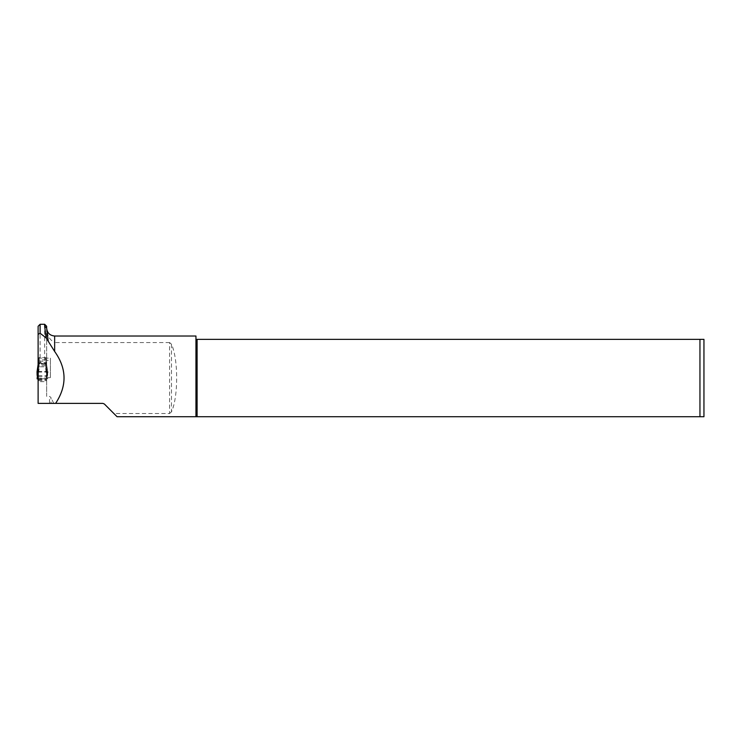 <?xml version="1.0" encoding="UTF-8"?>
<svg xmlns="http://www.w3.org/2000/svg" width="741" height="741" viewBox="0 0 741 741"><rect width="100%" height="100%" fill="white"/><g stroke="black" fill="none" stroke-linecap="round" stroke-linejoin="round"><path stroke-width="0.56" stroke-dasharray="3.71 2.78" d="M46.377 366.582L47.628 375.418L46.377 375.983L46.377 358.051L46.377 363.183L45.581 362.534L39.18 362.534L38.375 363.183L38.375 358.051L38.458 362.284M46.377 358.051L45.581 357.681L45.581 359.885L46.377 360.33M38.375 360.33L39.18 359.885L39.18 357.681L45.581 357.681M39.18 357.681L38.375 358.051M38.375 362.655L38.375 365.674L46.377 365.674L46.377 362.655M37.05 378.095L37.847 378.04L39.375 366.776L45.386 366.776L46.915 378.04L47.711 378.095L46.377 365.674M39.375 366.776L38.449 367.777L37.402 375.511M45.581 362.534L45.386 366.776M46.377 378.984L46.377 369.518L47.628 378.855L46.377 378.984L46.377 380.661L46.377 378.781L38.375 378.781L38.375 380.661L38.449 367.777M38.143 371.278L37.569 375.567M47.628 378.855L47.711 378.095M46.377 369.518L46.377 368.379M37.847 378.04L46.915 378.04M38.375 380.661L46.377 380.661M46.377 375.983L46.377 378.781M38.375 369.518L38.375 378.984M38.375 378.781L38.115 375.752M38.143 375.761L38.375 366.582L38.375 375.983M38.375 366.582L38.375 363.025M38.375 365.674L38.375 368.379M45.581 366.841L46.312 367.777M38.115 369.648L39.18 359.885L45.581 359.885L46.915 371.426L47.711 371.686L46.377 363.025M39.375 361.21L45.386 361.21M38.143 368.175L37.133 375.418M47.628 375.418L47.711 371.704M38.115 371.426L46.915 371.426M45.581 361.275L46.312 362.34M39.18 361.275L38.449 362.34M38.115 379.781L46.646 379.781L46.646 381.652L38.115 381.652L38.115 358.144L38.115 364.248L46.646 364.248L46.646 328.031C47.368 330.708 46.618 338.452 54.649 342.555L54.649 336.025M46.646 364.248L46.646 326.281M38.115 381.652L38.115 403.382L51.009 403.382L51.009 397.565L49.499 396.361L49.499 403.382M38.115 326.281L38.115 363.896L40.116 363.655L40.116 324.28M169.587 413.515L171.477 411.857C178.368 397.046 178.405 359.181 171.477 344.213L169.587 342.555L169.587 413.515L113.873 413.515L104.361 404.002L102.851 403.382L51.009 403.382M44.645 324.28L44.645 363.655L40.116 363.655M46.646 379.781L46.646 396.361L49.499 396.361M46.646 381.652L46.646 396.361M38.115 358.144L50.379 358.144L50.379 377.697L46.646 377.697M50.379 377.697L50.379 360.339L46.646 360.339M169.587 342.555L54.649 342.555M53.723 403.382L51.009 397.565M46.646 363.896L44.645 363.655M195.948 336.025L195.948 416.72L117.069 416.72L113.873 413.515M195.948 339.359L703.95 339.359L703.95 416.72M197.097 339.359L197.097 416.72L195.948 416.72M699.949 339.359L699.949 416.72L197.097 416.72M50.379 358.144L50.379 360.339M38.115 372.093L50.379 372.093M39.18 366.841L39.18 362.534M46.618 371.278L46.618 378.92M38.3 378.938L46.451 378.938M38.375 379.123L46.377 379.123M46.618 368.175L46.618 375.761M38.3 375.844L46.451 375.844M38.375 376.252L46.377 376.252M171.477 344.213L171.477 411.857M38.375 363.183L46.377 363.183M47.702 371.676L46.303 362.284"/><path stroke-width="1.11" d="M37.569 375.567L37.133 378.855L37.402 375.511M38.115 378.92L37.133 378.855M38.115 375.752L37.133 375.418L37.05 371.704L38.115 371.426M44.645 324.28L46.646 326.281L46.646 328.041L44.645 326.114L44.645 324.28L40.116 324.28L40.116 333.265L38.115 334.348L38.115 403.382L55.621 403.382C67.153 385.857 66.829 368.546 54.649 351.466L46.109 337.887L40.116 333.265M38.115 334.348L38.115 326.281L40.116 324.28M195.948 416.72L703.95 416.72L703.95 339.359L195.948 339.359L195.948 416.72L117.069 416.72L104.361 404.002L102.851 403.382L55.621 403.382M46.109 337.887L44.645 326.114M195.948 339.359L195.948 336.025L54.649 336.025L54.649 351.466M54.649 336.025C49.786 335.543 47.118 332.876 46.646 328.022L48.202 341.045M197.097 416.72L197.097 339.359M703.95 416.72L699.949 416.72L699.949 339.359M38.115 364.609L37.059 371.667L38.115 364.6M37.847 371.426L38.115 369.648"/></g></svg>
